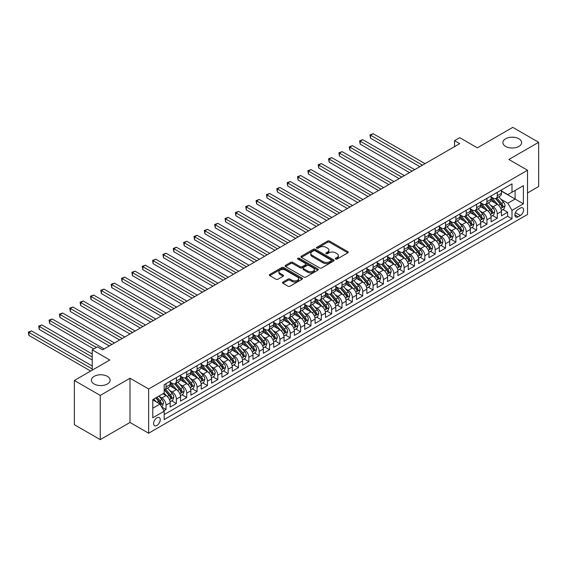 <?xml version="1.0" encoding="UTF-8"?>
<svg xmlns="http://www.w3.org/2000/svg" width="567" height="567" viewBox="0 0 567 567"><rect width="100%" height="100%" fill="white"/><g stroke="black" fill="none" stroke-linecap="round" stroke-linejoin="round"><path stroke-width="0.85" d="M335.629 259.069A1.006 0.581 0 0 0 337.046 259.069L347.847 252.839A1.439 0.829 0 0 0 348.266 252.251A1.439 0.829 0 0 0 347.847 251.663L329.555 241.11A1.439 0.829 0 0 0 327.52 241.11L316.726 247.34A1.006 0.581 0 0 0 316.429 247.751A1.006 0.581 0 0 0 316.726 248.162A1.006 0.581 0 0 0 318.151 248.162L319.547 247.354A4.6 2.658 0 0 1 326.046 247.354L327.57 248.233A4.6 2.658 0 0 1 328.917 250.111A4.6 2.658 0 0 1 327.57 251.989L326.174 252.797A1.006 0.581 0 0 0 325.883 253.208A1.006 0.581 0 0 0 326.174 253.619A1.006 0.581 0 0 0 327.598 253.619L328.995 252.811A4.6 2.658 0 0 1 335.501 252.811L337.025 253.69A4.6 2.658 0 0 1 338.371 255.568A4.6 2.658 0 0 1 337.025 257.446L335.629 258.254A1.006 0.581 0 0 0 335.331 258.665A1.006 0.581 0 0 0 335.629 259.069L335.629 258.254M107.39 376.346A9.37 5.408 0 0 0 97.177 375.177A9.37 5.408 0 0 0 91.393 380.173A9.37 5.408 0 0 0 94.136 383.994A9.37 5.408 0 0 0 104.349 385.17A9.37 5.408 0 0 0 110.133 380.173A9.37 5.408 0 0 0 107.39 376.346M518.876 138.773A9.37 5.408 0 0 0 508.67 137.604A9.37 5.408 0 0 0 502.886 142.6A9.37 5.408 0 0 0 505.629 146.428A9.37 5.408 0 0 0 515.835 147.597A9.37 5.408 0 0 0 521.619 142.6A9.37 5.408 0 0 0 518.876 138.773M156.924 425.448A4.685 2.707 120 0 0 159.979 421.316A4.685 2.707 120 0 0 159.263 417.56A4.685 2.707 120 0 0 156.924 417.794A4.685 2.707 120 0 0 153.863 421.926A4.685 2.707 120 0 0 154.578 425.675A4.685 2.707 120 0 0 156.924 425.448M282.912 282.054A1.439 0.829 0 0 0 282.494 282.642A1.439 0.829 0 0 0 282.912 283.231L288.043 286.193A1.439 0.829 0 0 0 290.077 286.193L302.069 279.269A1.439 0.829 0 0 0 302.487 278.68A1.439 0.829 0 0 0 302.069 278.092L283.776 267.532A1.439 0.829 0 0 0 281.749 267.532L269.757 274.456A1.439 0.829 0 0 0 269.332 275.045A1.439 0.829 0 0 0 269.757 275.633L275.952 279.212A1.439 0.829 0 0 0 277.986 279.212L283.117 276.249A1.439 0.829 0 0 0 283.535 275.661A1.439 0.829 0 0 0 283.117 275.073L280.041 273.301A3.841 2.218 0 0 1 278.921 271.728A3.841 2.218 0 0 1 281.289 269.679A3.841 2.218 0 0 1 285.477 270.161L297.519 277.114A3.841 2.218 0 0 1 298.646 278.68A3.841 2.218 0 0 1 296.272 280.729A3.841 2.218 0 0 1 292.083 280.254L290.077 279.092A1.439 0.829 0 0 0 288.043 279.092L282.912 282.054L282.912 283.231M527.523 192.957L538.65 186.529L538.65 142.303L512.774 127.362L477.315 147.831L459.717 137.668L454.543 140.659L459.717 143.649L102.57 349.839L97.396 346.855L92.223 349.839L92.223 370.159M100.246 395.412L100.246 439.638L130.006 422.458L130.006 378.232L100.246 395.412L74.362 380.471L109.821 360.002L92.223 349.839M130.006 378.232L148.639 388.99L527.523 170.242L527.523 214.468L148.639 433.216L148.639 388.99M538.65 142.303L508.89 159.483L527.523 170.242M319.646 267.943A1.439 0.829 0 0 0 321.68 267.943L333.672 261.026A1.439 0.829 0 0 0 334.091 260.437A1.439 0.829 0 0 0 333.672 259.849L315.38 249.289A1.439 0.829 0 0 0 313.345 249.289L301.353 256.213A1.439 0.829 0 0 0 300.935 256.801A1.439 0.829 0 0 0 301.353 257.383L319.646 267.943M298.256 259.289A1.006 0.581 0 0 1 299.277 259.431L299.277 258.233L317.867 268.971A1.439 0.829 0 0 1 318.293 269.559A1.439 0.829 0 0 1 317.867 270.147L305.875 277.065A1.439 0.829 0 0 1 303.848 277.065L285.555 266.511L285.555 265.335A1.439 0.829 0 0 0 285.137 265.923A1.439 0.829 0 0 0 285.555 266.511M285.555 265.335L290.687 262.372A1.439 0.829 0 0 1 292.721 262.372L300.134 266.653A1.439 0.829 0 0 0 302.168 266.653L305.57 264.69A1.439 0.829 0 0 0 305.996 264.102A1.439 0.829 0 0 0 305.57 263.513L297.852 259.055A1.006 0.581 0 0 1 297.555 258.644A1.006 0.581 0 0 1 298.178 258.113A1.006 0.581 0 0 1 299.277 258.233M100.246 439.638L74.362 424.697L74.362 380.471M163.884 410.728L166.032 409.487L161.737 407.007M159.292 396.453L161.893 397.956A5.854 3.381 60 0 1 166.032 405.122L170.171 402.733L170.171 407.099L176.38 403.513L171.673 400.791M169.646 390.479L172.24 391.974A5.854 3.381 60 0 1 176.38 399.147L180.526 396.758L180.526 401.124L186.734 397.538L182.028 394.816M179.994 384.497L182.595 385.999A5.854 3.381 60 0 1 186.734 393.172L190.873 390.783L190.873 395.142L197.089 391.556L192.376 388.842M190.349 378.522L192.943 380.025A5.854 3.381 60 0 1 197.089 387.197L201.228 384.802L201.228 389.168L207.437 385.581L202.731 382.86M200.697 372.547L203.298 374.043A5.854 3.381 60 0 1 207.437 381.215L211.583 378.827L211.583 383.193L217.792 379.607L213.079 376.885M211.052 366.573L213.653 368.068A5.854 3.381 60 0 1 217.792 375.241L221.931 372.852L221.931 377.211L228.14 373.625L223.433 370.91M221.406 360.591L224 362.093A5.854 3.381 60 0 1 228.14 369.266L232.286 366.877L232.286 371.236L238.494 367.65L233.781 364.935M231.754 354.616L234.355 356.119A5.854 3.381 60 0 1 238.494 363.291L242.633 360.895L242.633 365.261L248.849 361.675L244.136 358.954M242.109 348.641L244.703 350.137A5.854 3.381 60 0 1 248.849 357.309L252.988 354.921L252.988 359.287L259.197 355.7L254.491 352.979M252.457 342.659L255.058 344.162A5.854 3.381 60 0 1 259.197 351.334L263.336 348.946L263.336 353.305L269.552 349.719L264.839 347.004M262.812 336.685L265.413 338.187A5.854 3.381 60 0 1 269.552 345.36L273.691 342.971L273.691 347.33L279.9 343.744L275.193 341.022M273.159 330.71L275.76 332.212A5.854 3.381 60 0 1 279.9 339.385L284.046 336.989L284.046 341.355L290.254 337.769L285.541 335.047M283.514 324.735L286.115 326.231A5.854 3.381 60 0 1 290.254 333.403L294.393 331.015L294.393 335.38L300.609 331.794L295.896 329.073M293.869 318.753L296.463 320.256A5.854 3.381 60 0 1 300.609 327.428L304.748 325.04L304.748 329.399L310.957 325.812L306.251 323.098M304.217 312.778L306.818 314.281A5.854 3.381 60 0 1 310.957 321.454L315.096 319.058L315.096 323.424L321.312 319.838L316.599 317.116M314.572 306.804L317.173 308.306A5.854 3.381 60 0 1 321.312 315.472L325.451 313.083L325.451 317.449L331.66 313.863L326.953 311.141M324.919 300.829L327.52 302.324A5.854 3.381 60 0 1 331.66 309.497L335.806 307.108L335.806 311.474L342.014 307.888L337.301 305.166M335.274 294.847L337.875 296.35A5.854 3.381 60 0 1 342.014 303.522L346.153 301.134L346.153 305.493L352.369 301.906L347.656 299.192M345.629 288.872L348.223 290.375A5.854 3.381 60 0 1 352.369 297.547L356.508 295.152L356.508 299.518L362.717 295.931L358.011 293.21M355.977 282.898L358.578 284.393A5.854 3.381 60 0 1 362.717 291.566L366.856 289.177L366.856 293.543L373.072 289.957L368.359 287.235M366.332 276.923L368.933 278.418A5.854 3.381 60 0 1 373.072 285.591L377.211 283.202L377.211 287.561L383.42 283.975L378.713 281.26M376.679 270.941L379.28 272.443A5.854 3.381 60 0 1 383.42 279.616L387.566 277.228L387.566 281.586L393.774 278L389.061 275.286M387.034 264.966L389.635 266.469A5.854 3.381 60 0 1 393.774 273.641L397.914 271.246L397.914 275.612L404.129 272.025L399.416 269.304M397.389 258.991L399.983 260.487A5.854 3.381 60 0 1 404.129 267.659L408.268 265.271L408.268 269.637L414.477 266.051L409.771 263.329M407.737 253.01L410.338 254.512A5.854 3.381 60 0 1 414.477 261.685L418.616 259.296L418.616 263.655L424.832 260.069L420.119 257.354M418.092 247.035L420.693 248.537A5.854 3.381 60 0 1 424.832 255.71L428.971 253.321L428.971 257.68L435.18 254.094L430.473 251.372M428.439 241.06L431.04 242.563A5.854 3.381 60 0 1 435.18 249.735L439.326 247.34L439.326 251.705L445.534 248.119L440.821 245.398M438.794 235.085L441.395 236.581A5.854 3.381 60 0 1 445.534 243.753L449.674 241.365L449.674 245.731L455.889 242.144L451.176 239.423M449.149 229.103L451.743 230.606A5.854 3.381 60 0 1 455.889 237.779L460.028 235.39L460.028 239.749L466.237 236.163L461.531 233.448M459.497 223.129L462.098 224.631A5.854 3.381 60 0 1 466.237 231.804L470.376 229.408L470.376 233.774L476.592 230.188L471.879 227.466M469.852 217.154L472.446 218.656A5.854 3.381 60 0 1 476.592 225.822L480.731 223.433L480.731 227.799L486.94 224.213L482.233 221.491M480.199 211.179L482.8 212.675A5.854 3.381 60 0 1 486.94 219.847L491.086 217.459L491.086 221.825L497.294 218.238L497.294 213.872A5.854 3.381 -120 0 0 493.155 206.7L490.554 205.197M492.581 215.517L497.294 218.238M170.171 402.733A5.854 3.381 -120 0 0 166.032 395.56L162.927 393.767M180.526 396.758A5.854 3.381 -120 0 0 176.38 389.586L169.98 385.886M190.873 390.783A5.854 3.381 -120 0 0 186.734 383.611L180.334 379.911M201.228 384.802A5.854 3.381 -120 0 0 197.089 377.629L190.682 373.937M211.583 378.827A5.854 3.381 -120 0 0 207.437 371.654L201.037 367.962M221.931 372.852A5.854 3.381 -120 0 0 217.792 365.68L211.392 361.98M232.286 366.877A5.854 3.381 -120 0 0 228.14 359.705L221.74 356.005M242.633 360.895A5.854 3.381 -120 0 0 238.494 353.723L232.094 350.03M252.988 354.921A5.854 3.381 -120 0 0 248.849 347.748L242.442 344.056M263.336 348.946A5.854 3.381 -120 0 0 259.197 341.773L252.797 338.074M273.691 342.971A5.854 3.381 -120 0 0 269.552 335.799L263.152 332.099M284.046 336.989A5.854 3.381 -120 0 0 279.9 329.817L273.5 326.124M294.393 331.015A5.854 3.381 -120 0 0 290.254 323.842L283.854 320.149M304.748 325.04A5.854 3.381 -120 0 0 300.609 317.867L294.202 314.168M315.096 319.058A5.854 3.381 -120 0 0 310.957 311.893L304.557 308.193M325.451 313.083A5.854 3.381 -120 0 0 321.312 305.911L314.912 302.218M335.806 307.108A5.854 3.381 -120 0 0 331.66 299.936L325.26 296.236M346.153 301.134A5.854 3.381 -120 0 0 342.014 293.961L335.614 290.261M356.508 295.152A5.854 3.381 -120 0 0 352.369 287.979L345.962 284.287M366.856 289.177A5.854 3.381 -120 0 0 362.717 282.005L356.317 278.312M377.211 283.202A5.854 3.381 -120 0 0 373.072 276.03L366.672 272.33M387.566 277.228A5.854 3.381 -120 0 0 383.42 270.055L377.02 266.355M397.914 271.246A5.854 3.381 -120 0 0 393.774 264.073L387.374 260.381M408.268 265.271A5.854 3.381 -120 0 0 404.129 258.098L397.722 254.406M418.616 259.296A5.854 3.381 -120 0 0 414.477 252.124L408.077 248.424M428.971 253.321A5.854 3.381 -120 0 0 424.832 246.149L418.425 242.449M439.326 247.34A5.854 3.381 -120 0 0 435.18 240.167L428.78 236.474M449.674 241.365A5.854 3.381 -120 0 0 445.534 234.192L439.134 230.5M460.028 235.39A5.854 3.381 -120 0 0 455.889 228.218L449.482 224.518M470.376 229.408A5.854 3.381 -120 0 0 466.237 222.243L459.837 218.543M480.731 223.433A5.854 3.381 -120 0 0 476.592 216.261L470.185 212.568M491.086 217.459A5.854 3.381 -120 0 0 486.94 210.286L480.54 206.586M520.378 208.075L518.103 209.393A4.536 2.622 120 0 0 515.134 213.39A4.536 2.622 120 0 0 515.835 217.026A4.536 2.622 120 0 0 518.103 216.8L520.378 215.488A4.536 2.622 120 0 0 523.341 211.484A4.536 2.622 120 0 0 522.646 207.848A4.536 2.622 120 0 0 520.378 208.075M152.778 408.233L160.029 404.051L164.168 411.224L164.168 419.587L511.994 218.77L511.994 210.407L507.855 203.234L500.909 199.223M164.168 411.224L152.778 417.794L152.778 399.629L164.168 393.051L164.168 384.681L511.994 183.871L511.994 192.234L523.384 185.664L523.384 203.829L511.994 210.407M170.171 382.172L172.24 383.37A5.854 3.381 60 0 0 175.168 383.661L179.314 381.272A5.854 3.381 -120 0 0 180.526 378.586L180.526 375.241M180.526 376.197L182.595 377.395A5.854 3.381 60 0 0 185.522 377.686L189.662 375.29A5.854 3.381 -120 0 0 190.873 372.611L190.873 369.266M190.873 370.223L192.943 371.413A5.854 3.381 60 0 0 195.877 371.704L200.016 369.315A5.854 3.381 -120 0 0 201.228 366.636L201.228 363.291M201.228 364.248L203.298 365.439A5.854 3.381 60 0 0 206.225 365.729L210.364 363.341A5.854 3.381 -120 0 0 211.583 360.662L211.583 357.309M211.583 358.266L213.653 359.464A5.854 3.381 60 0 0 216.58 359.754L220.719 357.366A5.854 3.381 -120 0 0 221.931 354.68L221.931 351.334M221.931 352.291L224 353.489A5.854 3.381 60 0 0 226.928 353.78L231.074 351.384A5.854 3.381 -120 0 0 232.286 348.705L232.286 345.36M232.286 346.317L234.355 347.507A5.854 3.381 60 0 0 237.282 347.798L241.422 345.409A5.854 3.381 -120 0 0 242.633 342.73L242.633 339.385M242.633 340.335L244.703 341.532A5.854 3.381 60 0 0 247.637 341.823L251.776 339.435A5.854 3.381 -120 0 0 252.988 336.748L252.988 333.403M252.988 334.36L255.058 335.558A5.854 3.381 60 0 0 257.985 335.848L262.124 333.453A5.854 3.381 -120 0 0 263.336 330.774L263.336 327.428M263.336 328.385L265.413 329.583A5.854 3.381 60 0 0 268.34 329.866L272.479 327.478A5.854 3.381 -120 0 0 273.691 324.799L273.691 321.454M273.691 322.41L275.76 323.601A5.854 3.381 60 0 0 278.688 323.892L282.834 321.503A5.854 3.381 -120 0 0 284.046 318.824L284.046 315.472M284.046 316.429L286.115 317.626A5.854 3.381 60 0 0 289.042 317.917L293.182 315.528A5.854 3.381 -120 0 0 294.393 312.842L294.393 309.497M294.393 310.454L296.463 311.652A5.854 3.381 60 0 0 299.397 311.942L303.536 309.547A5.854 3.381 -120 0 0 304.748 306.867L304.748 303.522M304.748 304.479L306.818 305.677A5.854 3.381 60 0 0 309.745 305.96L313.884 303.572A5.854 3.381 -120 0 0 315.096 300.893L315.096 297.547M315.096 298.504L317.173 299.695A5.854 3.381 60 0 0 320.1 299.986L324.239 297.597A5.854 3.381 -120 0 0 325.451 294.918L325.451 291.566M325.451 292.522L327.52 293.72A5.854 3.381 60 0 0 330.448 294.011L334.594 291.622A5.854 3.381 -120 0 0 335.806 288.936L335.806 285.591M335.806 286.548L337.875 287.745A5.854 3.381 60 0 0 340.802 288.036L344.942 285.64A5.854 3.381 -120 0 0 346.153 282.961L346.153 279.616M346.153 280.573L348.223 281.764A5.854 3.381 60 0 0 351.15 282.054L355.296 279.666A5.854 3.381 -120 0 0 356.508 276.987L356.508 273.641M356.508 274.598L358.578 275.789A5.854 3.381 60 0 0 361.505 276.079L365.644 273.691A5.854 3.381 -120 0 0 366.856 271.012L366.856 267.659M366.856 268.616L368.933 269.814A5.854 3.381 60 0 0 371.86 270.105L375.999 267.716A5.854 3.381 -120 0 0 377.211 265.03L377.211 261.685M377.211 262.641L379.28 263.839A5.854 3.381 60 0 0 382.208 264.13L386.354 261.734A5.854 3.381 -120 0 0 387.566 259.055L387.566 255.71M387.566 256.667L389.635 257.857A5.854 3.381 60 0 0 392.562 258.148L396.702 255.76A5.854 3.381 -120 0 0 397.914 253.08L397.914 249.735M397.914 250.685L399.983 251.883A5.854 3.381 60 0 0 402.91 252.173L407.056 249.785A5.854 3.381 -120 0 0 408.268 247.099L408.268 243.753M408.268 244.71L410.338 245.908A5.854 3.381 60 0 0 413.265 246.198L417.404 243.803A5.854 3.381 -120 0 0 418.616 241.124L418.616 237.779M418.616 238.735L420.693 239.933A5.854 3.381 60 0 0 423.62 240.217L427.759 237.828A5.854 3.381 -120 0 0 428.971 235.149L428.971 231.804M428.971 232.761L431.04 233.951A5.854 3.381 60 0 0 433.968 234.242L438.107 231.853A5.854 3.381 -120 0 0 439.326 229.174L439.326 225.822M439.326 226.779L441.395 227.977A5.854 3.381 60 0 0 444.322 228.267L448.462 225.879A5.854 3.381 -120 0 0 449.674 223.192L449.674 219.847M449.674 220.804L451.743 222.002A5.854 3.381 60 0 0 454.67 222.292L458.816 219.897A5.854 3.381 -120 0 0 460.028 217.218L460.028 213.872M460.028 214.829L462.098 216.027A5.854 3.381 60 0 0 465.025 216.31L469.164 213.922A5.854 3.381 -120 0 0 470.376 211.243L470.376 207.898M470.376 208.854L472.446 210.045A5.854 3.381 60 0 0 475.38 210.336L479.519 207.947A5.854 3.381 -120 0 0 480.731 205.268L480.731 201.916M480.731 202.873L482.8 204.07A5.854 3.381 60 0 0 485.728 204.361L489.867 201.972A5.854 3.381 -120 0 0 491.086 199.286L491.086 195.941M164.168 414.569L507.649 216.261L507.649 212.256L501.434 215.843L501.434 211.484A5.854 3.381 -120 0 0 497.294 204.311L490.894 200.612M491.086 196.898L493.155 198.096A5.854 3.381 -120 0 0 496.082 198.386A5.854 3.381 -120 0 0 497.294 195.7L497.294 192.355M496.082 198.386L500.222 195.991A5.854 3.381 -120 0 0 501.434 193.312L501.434 189.966M166.032 383.611L166.032 386.956A5.854 3.381 60 0 1 164.82 389.635A5.854 3.381 60 0 1 164.168 389.876M164.82 389.635L168.959 387.247A5.854 3.381 -120 0 0 170.171 384.568L170.171 381.215M176.38 377.629L176.38 380.981A5.854 3.381 60 0 1 175.168 383.661M186.734 371.654L186.734 375A5.854 3.381 60 0 1 185.522 377.686M197.089 365.68L197.089 369.025A5.854 3.381 60 0 1 195.877 371.704M207.437 359.705L207.437 363.05A5.854 3.381 60 0 1 206.225 365.729M217.792 353.723L217.792 357.075A5.854 3.381 60 0 1 216.58 359.754M228.14 347.748L228.14 351.093A5.854 3.381 60 0 1 226.928 353.78M238.494 341.773L238.494 345.119A5.854 3.381 60 0 1 237.282 347.798M248.849 335.799L248.849 339.144A5.854 3.381 60 0 1 247.637 341.823M259.197 329.817L259.197 333.169A5.854 3.381 60 0 1 257.985 335.848M269.552 323.842L269.552 327.187A5.854 3.381 60 0 1 268.34 329.866M279.9 317.867L279.9 321.213A5.854 3.381 60 0 1 278.688 323.892M290.254 311.885L290.254 315.238A5.854 3.381 60 0 1 289.042 317.917M300.609 305.911L300.609 309.256A5.854 3.381 60 0 1 299.397 311.942M310.957 299.936L310.957 303.281A5.854 3.381 60 0 1 309.745 305.96M321.312 293.961L321.312 297.306A5.854 3.381 60 0 1 320.1 299.986M331.66 287.979L331.66 291.332A5.854 3.381 60 0 1 330.448 294.011M342.014 282.005L342.014 285.35A5.854 3.381 60 0 1 340.802 288.036M352.369 276.03L352.369 279.375A5.854 3.381 60 0 1 351.15 282.054M362.717 270.055L362.717 273.4A5.854 3.381 60 0 1 361.505 276.079M373.072 264.073L373.072 267.426A5.854 3.381 60 0 1 371.86 270.105M383.42 258.098L383.42 261.444A5.854 3.381 60 0 1 382.208 264.13M393.774 252.124L393.774 255.469A5.854 3.381 60 0 1 392.562 258.148M404.129 246.149L404.129 249.494A5.854 3.381 60 0 1 402.91 252.173M414.477 240.167L414.477 243.519A5.854 3.381 60 0 1 413.265 246.198M424.832 234.192L424.832 237.538A5.854 3.381 60 0 1 423.62 240.217M435.18 228.218L435.18 231.563A5.854 3.381 60 0 1 433.968 234.242M445.534 222.236L445.534 225.588A5.854 3.381 60 0 1 444.322 228.267M455.889 216.261L455.889 219.606A5.854 3.381 60 0 1 454.67 222.292M466.237 210.286L466.237 213.631A5.854 3.381 60 0 1 465.025 216.31M476.592 204.311L476.592 207.657A5.854 3.381 60 0 1 475.38 210.336M486.94 198.33L486.94 201.682A5.854 3.381 60 0 1 485.728 204.361M486.94 219.847L486.94 224.213M476.592 225.822L476.592 230.188M466.237 231.804L466.237 236.163M455.889 237.779L455.889 242.144M445.534 243.753L445.534 248.119M435.18 249.735L435.18 254.094M424.832 255.71L424.832 260.069M414.477 261.685L414.477 266.051M404.129 267.659L404.129 272.025M393.774 273.641L393.774 278M383.42 279.616L383.42 283.975M373.072 285.591L373.072 289.957M362.717 291.566L362.717 295.931M352.369 297.547L352.369 301.906M342.014 303.522L342.014 307.888M331.66 309.497L331.66 313.863M321.312 315.472L321.312 319.838M310.957 321.454L310.957 325.812M300.609 327.428L300.609 331.794M290.254 333.403L290.254 337.769M279.9 339.385L279.9 343.744M269.552 345.36L269.552 349.719M259.197 351.334L259.197 355.7M248.849 357.309L248.849 361.675M238.494 363.291L238.494 367.65M228.14 369.266L228.14 373.625M217.792 375.241L217.792 379.607M207.437 381.215L207.437 385.581M197.089 387.197L197.089 391.556M186.734 393.172L186.734 397.538M176.38 399.147L176.38 403.513M166.032 405.122L166.032 409.487M160.029 404.051L152.778 399.863M507.855 203.234L515.098 199.052L515.098 190.441L523.384 185.664M501.434 191.164L523.384 203.829M501.434 190.923L507.855 194.63L511.994 192.234M130.006 422.458L148.639 433.216M454.543 140.659L454.543 146.633M502.936 209.542L507.649 212.256M507.649 216.261L511.994 218.77M336.025 259.211L337.025 258.637A4.6 2.658 0 0 0 338.371 256.766L338.371 255.568M328.917 250.111L328.917 251.309A4.6 2.658 0 0 1 327.57 253.187L326.578 253.761M347.826 252.854L329.555 242.3A1.439 0.829 0 0 0 327.52 242.3L317.13 248.303M333.651 261.033L315.38 250.486A1.439 0.829 0 0 0 313.345 250.486L301.375 257.397L301.353 256.213M331.128 260.848A1.006 0.581 0 0 0 331.426 260.437A1.006 0.581 0 0 0 331.128 260.026L315.075 250.756A1.006 0.581 0 0 0 313.65 250.756L312.176 251.606A4.6 2.658 0 0 0 310.829 253.484A4.6 2.658 0 0 0 312.176 255.363L323.155 261.699A4.6 2.658 0 0 0 329.654 261.699L331.128 260.848L331.128 262.039A1.006 0.581 0 0 0 331.426 261.635L331.426 260.437M310.829 253.484L310.829 254.682A4.6 2.658 0 0 0 312.176 256.56L312.176 255.363M331.128 262.039L329.654 262.897A4.6 2.658 0 0 1 323.155 262.897L312.176 256.56M285.577 266.518L290.687 263.57L290.687 262.372M305.996 264.102L305.996 265.299A1.439 0.829 0 0 1 305.57 265.888L302.168 267.851A1.439 0.829 0 0 1 300.134 267.851L292.721 263.57A1.439 0.829 0 0 0 290.687 263.57M299.277 259.431L317.853 270.154M307.831 271.097A3.841 2.218 0 0 0 312.027 271.579A3.841 2.218 0 0 0 314.394 269.531A3.841 2.218 0 0 0 313.267 267.957L309.029 265.512A1.439 0.829 0 0 0 306.995 265.512L303.593 267.475A1.439 0.829 0 0 0 303.175 268.063A1.439 0.829 0 0 0 303.593 268.652L307.831 271.097L307.831 272.295A3.841 2.218 0 0 0 312.027 272.777A3.841 2.218 0 0 0 314.394 270.728L314.394 269.531M303.175 268.063L303.175 269.261A1.439 0.829 0 0 0 303.593 269.842L303.593 268.652M307.831 272.295L303.593 269.842M298.646 278.68L298.646 279.878A3.841 2.218 0 0 1 296.272 281.927A3.841 2.218 0 0 1 292.083 281.445L290.077 280.289A1.439 0.829 0 0 0 288.043 280.289L282.933 283.238M278.921 271.728L278.921 272.925A3.841 2.218 0 0 0 280.041 274.492L280.041 273.301M283.096 276.257L280.041 274.492M302.048 279.276L283.776 268.73A1.439 0.829 0 0 0 281.749 268.73L269.772 275.64M501.348 210.456L504.02 208.911L505.055 205.92A3.877 2.24 -120 0 0 503.546 202.277L498.818 196.806M497.869 204.687L492.262 198.195A11.198 6.464 -120 0 0 491.086 196.962M494.793 202.866L491.653 199.23A9.299 5.365 -120 0 0 491.086 198.606M425.037 163.665L373.121 133.699L370.534 135.187L370.534 138.178L419.863 166.655M495.551 198.592L500.335 204.134A3.877 2.24 60 0 1 501.724 206.806C502.305 207.586 502.716 207.345 502.964 206.09A3.877 2.24 -120 0 0 501.582 203.418L496.848 197.94M495.834 198.507L500.973 204.453A1.977 1.141 60 0 1 501.476 205.226L502.964 206.09M501.724 206.806L502.001 207.267M370.534 138.178L369.967 134.861L422.45 165.16M369.967 134.861L373.121 133.699M490.994 216.431L493.673 214.886L494.707 211.902A3.877 2.24 -120 0 0 493.198 208.259L488.463 202.78M487.521 210.662L481.907 204.17A11.198 6.464 -120 0 0 480.731 202.936M484.438 208.84L481.305 205.211A9.299 5.365 -120 0 0 480.731 204.588M414.683 169.646L362.774 139.673L360.18 141.169L360.18 144.153L409.509 172.63M485.203 204.574L489.987 210.109A3.877 2.24 60 0 1 491.369 212.781C491.95 213.561 492.369 213.327 492.61 212.065A3.877 2.24 -120 0 0 491.228 209.393L486.5 203.914M485.48 204.481L490.625 210.435A1.977 1.141 60 0 1 491.121 211.208L492.61 212.065M491.369 212.781L491.653 213.242M360.18 144.153L359.613 140.836L412.096 171.142M359.613 140.836L362.774 139.673M480.646 222.406L483.318 220.868L484.353 217.877A3.877 2.24 -120 0 0 482.843 214.234L478.116 208.755M477.166 216.644L471.553 210.144A11.198 6.464 -120 0 0 470.376 208.918M474.09 214.822L470.95 211.186A9.299 5.365 -120 0 0 470.376 210.563M404.335 175.621L352.419 145.648L349.832 147.144L349.832 150.135L399.154 178.612M474.848 210.548L479.632 216.084A3.877 2.24 60 0 1 481.014 218.756C481.603 219.542 482.014 219.301 482.262 218.04A3.877 2.24 -120 0 0 480.873 215.368L476.145 209.896M475.132 210.456L480.27 216.41A1.977 1.141 60 0 1 480.766 217.182L482.262 218.04M481.014 218.756L481.298 219.216M349.832 150.135L349.258 146.818L401.748 177.117M349.258 146.818L352.419 145.648M470.291 228.388L472.97 226.843L474.005 223.852A3.877 2.24 -120 0 0 472.488 220.209L467.761 214.737M466.811 222.618L461.205 216.126A11.198 6.464 -120 0 0 460.028 214.893M463.735 220.797L460.602 217.161A9.299 5.365 -120 0 0 460.028 216.537M393.98 181.596L342.064 151.623L339.477 153.118L339.477 156.109L388.806 184.587M464.501 216.523L469.285 222.066A3.877 2.24 60 0 1 470.667 224.738C471.248 225.517 471.659 225.276 471.907 224.022A3.877 2.24 -120 0 0 470.525 221.343L465.798 215.871M464.777 216.431L469.923 222.384A1.977 1.141 60 0 1 470.419 223.157L471.907 224.022M470.667 224.738L470.95 225.198M339.477 156.109L338.91 152.792L391.393 183.091M338.91 152.792L342.064 151.623M459.943 234.362L462.615 232.817L463.65 229.826A3.877 2.24 -120 0 0 462.14 226.183L457.406 220.712M456.463 228.593L450.85 222.101A11.198 6.464 -120 0 0 449.674 220.868M453.387 226.772L450.248 223.143A9.299 5.365 -120 0 0 449.674 222.512M383.632 187.578L331.716 157.605L329.129 159.093L329.129 162.084L378.451 190.562M454.146 222.498L458.93 228.04A3.877 2.24 60 0 1 460.312 230.712C460.893 231.492 461.311 231.251 461.552 229.996A3.877 2.24 -120 0 0 460.17 227.324L455.443 221.846M454.429 222.413L459.568 228.359A1.977 1.141 60 0 1 460.064 229.132L461.552 229.996M460.312 230.712L460.595 231.173M329.129 162.084L328.555 158.767L381.038 189.066M328.555 158.767L331.716 157.605M449.588 240.337L452.26 238.792L453.295 235.808A3.877 2.24 -120 0 0 451.786 232.165L447.058 226.687M446.109 234.568L440.502 228.076A11.198 6.464 -120 0 0 439.326 226.843M443.033 232.746L439.893 229.118A9.299 5.365 -120 0 0 439.326 228.494M373.277 193.553L321.361 163.579L318.774 165.075L318.774 168.059L368.103 196.536M443.791 228.48L448.575 234.015A3.877 2.24 60 0 1 449.964 236.687C450.545 237.467 450.956 237.233 451.204 235.971A3.877 2.24 -120 0 0 449.822 233.299L445.088 227.821M444.074 228.388L449.213 234.341A1.977 1.141 60 0 1 449.716 235.114L451.204 235.971M449.964 236.687L450.241 237.148M318.774 168.059L318.207 164.742L370.69 195.048M318.207 164.742L321.361 163.579M439.234 246.319L441.913 244.774L442.947 241.783A3.877 2.24 -120 0 0 441.438 238.14L436.703 232.661M435.761 240.55L430.147 234.051A11.198 6.464 -120 0 0 428.971 232.824M432.678 238.728L429.545 235.092A9.299 5.365 -120 0 0 428.971 234.469M362.923 199.527L311.014 169.554L308.42 171.05L308.42 174.041L357.749 202.518M433.443 234.454L438.227 239.99A3.877 2.24 60 0 1 439.609 242.669C440.19 243.449 440.609 243.208 440.85 241.946A3.877 2.24 -120 0 0 439.468 239.274L434.74 233.802M433.727 234.362L438.865 240.316A1.977 1.141 60 0 1 439.361 241.088L440.85 241.946M439.609 242.669L439.893 243.123M308.42 174.041L307.853 170.724L360.336 201.023M307.853 170.724L311.014 169.554M428.886 252.294L431.558 250.749L432.593 247.758A3.877 2.24 -120 0 0 431.083 244.115L426.356 238.643M425.406 246.525L419.793 240.032A11.198 6.464 -120 0 0 418.616 238.799M422.33 244.703L419.19 241.067A9.299 5.365 -120 0 0 418.616 240.443M352.575 205.502L300.659 175.529L298.072 177.024L298.072 180.015L347.394 208.493M423.088 240.429L427.872 245.972A3.877 2.24 60 0 1 429.254 248.644C429.843 249.423 430.254 249.182 430.502 247.928A3.877 2.24 -120 0 0 429.113 245.256L424.385 239.777M423.372 240.337L428.51 246.291A1.977 1.141 60 0 1 429.006 247.063L430.502 247.928M429.254 248.644L429.538 249.104M298.072 180.015L297.498 176.698L349.988 206.998M297.498 176.698L300.659 175.529M418.531 258.268L421.21 256.723L422.245 253.74A3.877 2.24 -120 0 0 420.728 250.097L416.001 244.618M415.051 252.499L409.445 246.007A11.198 6.464 -120 0 0 408.268 244.774M411.975 250.678L408.842 247.049A9.299 5.365 -120 0 0 408.268 246.418M342.22 211.484L290.304 181.511L287.717 182.999L287.717 185.99L337.046 214.468M412.741 246.404L417.525 251.946A3.877 2.24 60 0 1 418.907 254.618C419.488 255.398 419.899 255.157 420.147 253.903A3.877 2.24 -120 0 0 418.765 251.231L414.038 245.752M413.017 246.319L418.163 252.265A1.977 1.141 60 0 1 418.659 253.045L420.147 253.903M418.907 254.618L419.19 255.079M287.717 185.99L287.15 182.673L339.633 212.972M287.15 182.673L290.304 181.511M408.183 264.243L410.855 262.698L411.89 259.714A3.877 2.24 -120 0 0 410.38 256.071L405.646 250.593M404.703 258.481L399.09 251.982A11.198 6.464 -120 0 0 397.914 250.749M401.627 256.653L398.488 253.024A9.299 5.365 -120 0 0 397.914 252.4M331.872 217.459L279.956 187.486L277.369 188.981L277.369 191.965L326.691 220.45M402.386 252.386L407.17 257.921A3.877 2.24 60 0 1 408.552 260.593C409.133 261.373 409.551 261.139 409.792 259.877A3.877 2.24 -120 0 0 408.41 257.205L403.683 251.727M402.669 252.294L407.808 258.247A1.977 1.141 60 0 1 408.304 259.02L409.792 259.877M408.552 260.593L408.835 261.054M277.369 191.965L276.795 188.648L329.278 218.954M276.795 188.648L279.956 187.486M397.828 270.225L400.5 268.68L401.535 265.689A3.877 2.24 -120 0 0 400.026 262.046L395.298 256.567M394.349 264.456L388.742 257.957A11.198 6.464 -120 0 0 387.566 256.731M391.273 262.634L388.133 258.999A9.299 5.365 -120 0 0 387.566 258.375M321.517 223.433L269.601 193.46L267.014 194.956L267.014 197.947L316.343 226.424M392.031 258.361L396.815 263.903A3.877 2.24 60 0 1 398.204 266.575C398.785 267.355 399.196 267.114 399.444 265.852A3.877 2.24 -120 0 0 398.062 263.18L393.328 257.709M392.314 258.268L397.453 264.222A1.977 1.141 60 0 1 397.956 264.995L399.444 265.852M398.204 266.575L398.481 267.029M267.014 197.947L266.447 194.63L318.93 224.929M266.447 194.63L269.601 193.46M387.474 276.2L390.153 274.655L391.187 271.664A3.877 2.24 -120 0 0 389.678 268.021L384.943 262.549M384.001 270.431L378.387 263.938A11.198 6.464 -120 0 0 377.211 262.705M380.925 268.609L377.785 264.973A9.299 5.365 -120 0 0 377.211 264.35M311.163 229.408L259.254 199.435L256.66 200.931L256.66 203.922L305.989 232.399M381.683 264.335L386.467 269.878A3.877 2.24 60 0 1 387.849 272.55C388.43 273.329 388.849 273.088 389.09 271.834A3.877 2.24 -120 0 0 387.708 269.162L382.98 263.683M381.967 264.243L387.105 270.197A1.977 1.141 60 0 1 387.601 270.969L389.09 271.834M387.849 272.55L388.133 273.01M256.66 203.922L256.093 200.605L308.576 230.904M256.093 200.605L259.254 199.435M377.126 282.175L379.798 280.63L380.833 277.646A3.877 2.24 -120 0 0 379.323 274.003L374.596 268.524M373.646 276.405L368.04 269.913A11.198 6.464 -120 0 0 366.856 268.68M370.57 274.584L367.43 270.955A9.299 5.365 -120 0 0 366.856 270.331M300.815 235.39L248.899 205.417L246.312 206.912L246.312 209.896L295.634 238.374M371.328 270.317L376.112 275.853A3.877 2.24 60 0 1 377.494 278.525C378.083 279.304 378.494 279.063 378.742 277.809A3.877 2.24 -120 0 0 377.36 275.137L372.625 269.658M371.612 270.225L376.75 276.179A1.977 1.141 60 0 1 377.246 276.951L378.742 277.809M377.494 278.525L377.778 278.985M246.312 209.896L245.738 206.579L298.228 236.886M245.738 206.579L248.899 205.417M366.771 288.149L369.45 286.611L370.485 283.62A3.877 2.24 -120 0 0 368.968 279.978L364.241 274.499M363.291 282.387L357.685 275.888A11.198 6.464 -120 0 0 356.508 274.662M360.215 280.559L357.082 276.93A9.299 5.365 -120 0 0 356.508 276.306M290.46 241.365L238.544 211.392L235.957 212.887L235.957 215.871L285.286 244.356M360.981 276.292L365.765 281.827A3.877 2.24 60 0 1 367.147 284.499C367.728 285.279 368.139 285.045 368.387 283.784A3.877 2.24 -120 0 0 367.005 281.112L362.278 275.633M361.257 276.2L366.402 282.153A1.977 1.141 60 0 1 366.899 282.926L368.387 283.784M367.147 284.499L367.43 284.96M235.957 215.871L235.39 212.554L287.873 242.86M235.39 212.554L238.544 211.392M356.423 294.131L359.095 292.586L360.13 289.595A3.877 2.24 -120 0 0 358.62 285.952L353.886 280.481M352.943 288.362L347.33 281.87A11.198 6.464 -120 0 0 346.153 280.637M349.867 286.541L346.728 282.905A9.299 5.365 -120 0 0 346.153 282.281M280.112 247.34L228.196 217.367L225.609 218.862L225.609 221.853L274.931 250.331M350.626 282.267L355.41 287.809A3.877 2.24 60 0 1 356.792 290.481C357.373 291.261 357.791 291.02 358.032 289.758A3.877 2.24 -120 0 0 356.65 287.086L351.923 281.615M350.909 282.175L356.048 288.128A1.977 1.141 60 0 1 356.544 288.901L358.032 289.758M356.792 290.481L357.075 290.942M225.609 221.853L225.035 218.536L277.518 248.835M225.035 218.536L228.196 217.367M346.068 300.106L348.74 298.561L349.775 295.57A3.877 2.24 -120 0 0 348.266 291.927L343.538 286.455M342.588 294.337L336.982 287.845A11.198 6.464 -120 0 0 335.806 286.611M339.513 292.515L336.373 288.879A9.299 5.365 -120 0 0 335.806 288.256M269.757 253.314L217.841 223.348L215.254 224.837L215.254 227.828L264.583 256.305M340.271 288.242L345.055 293.784A3.877 2.24 60 0 1 346.444 296.456C347.025 297.236 347.436 296.995 347.684 295.74A3.877 2.24 -120 0 0 346.302 293.068L341.568 287.589M340.554 288.156L345.693 294.103A1.977 1.141 60 0 1 346.196 294.875L347.684 295.74M346.444 296.456L346.721 296.917M215.254 227.828L214.687 224.511L267.17 254.81M214.687 224.511L217.841 223.348M335.714 306.081L338.393 304.536L339.427 301.552A3.877 2.24 -120 0 0 337.918 297.909L333.183 292.43M332.241 300.312L326.627 293.819A11.198 6.464 -120 0 0 325.451 292.586M329.165 298.49L326.025 294.861A9.299 5.365 -120 0 0 325.451 294.238M259.402 259.296L207.494 229.323L204.9 230.819L204.9 233.802L254.229 262.28M329.923 294.223L334.707 299.759A3.877 2.24 60 0 1 336.089 302.431C336.67 303.21 337.089 302.976 337.33 301.715A3.877 2.24 -120 0 0 335.947 299.043L331.22 293.564M330.207 294.131L335.345 300.085A1.977 1.141 60 0 1 335.841 300.857L337.33 301.715M336.089 302.431L336.373 302.891M204.9 233.802L204.333 230.486L256.816 260.792M204.333 230.486L207.494 229.323M325.366 312.056L328.038 310.518L329.073 307.527A3.877 2.24 -120 0 0 327.563 303.884L322.836 298.405M321.886 306.293L316.28 299.794A11.198 6.464 -120 0 0 315.096 298.568M318.81 304.472L315.67 300.836A9.299 5.365 -120 0 0 315.096 300.212M249.055 265.271L197.139 235.298L194.552 236.793L194.552 239.784L243.881 268.262M319.568 300.198L324.352 305.733A3.877 2.24 60 0 1 325.734 308.405C326.323 309.192 326.734 308.951 326.982 307.69A3.877 2.24 -120 0 0 325.6 305.018L320.865 299.546M319.852 300.106L324.99 306.06A1.977 1.141 60 0 1 325.493 306.832L326.982 307.69M325.734 308.405L326.018 308.866M194.552 239.784L193.985 236.467L246.468 266.766M193.985 236.467L197.139 235.298M315.011 318.037L317.69 316.492L318.725 313.501A3.877 2.24 -120 0 0 317.208 309.858L312.481 304.387M311.531 312.268L305.925 305.776A11.198 6.464 -120 0 0 304.748 304.543M308.455 310.447L305.322 306.811A9.299 5.365 -120 0 0 304.748 306.187M238.7 271.246L186.784 241.273L184.197 242.768L184.197 245.759L233.526 274.237M309.221 306.173L314.005 311.715A3.877 2.24 60 0 1 315.387 314.387C315.968 315.167 316.386 314.926 316.627 313.671A3.877 2.24 -120 0 0 315.245 310.992L310.518 305.521M309.497 306.081L314.642 312.034A1.977 1.141 60 0 1 315.139 312.807L316.627 313.671M315.387 314.387L315.67 314.848M184.197 245.759L183.63 242.442L236.113 272.741M183.63 242.442L186.784 241.273M304.663 324.012L307.335 322.467L308.37 319.476A3.877 2.24 -120 0 0 306.86 315.833L302.133 310.362M301.183 318.243L295.57 311.751A11.198 6.464 -120 0 0 294.393 310.518M298.107 316.421L294.968 312.793A9.299 5.365 -120 0 0 294.393 312.162M228.352 277.228L176.436 247.255L173.849 248.743L173.849 251.734L223.171 280.211M298.866 312.148L303.65 317.69A3.877 2.24 60 0 1 305.032 320.362C305.613 321.142 306.031 320.901 306.279 319.646A3.877 2.24 -120 0 0 304.89 316.974L300.163 311.496M299.149 312.063L304.288 318.009A1.977 1.141 60 0 1 304.784 318.782L306.279 319.646M305.032 320.362L305.315 320.823M173.849 251.734L173.275 248.417L225.758 278.716M173.275 248.417L176.436 247.255M294.308 329.987L296.98 328.442L298.015 325.458A3.877 2.24 -120 0 0 296.506 321.815L291.778 316.336M290.828 324.218L285.222 317.726A11.198 6.464 -120 0 0 284.046 316.492M287.752 322.396L284.613 318.767A9.299 5.365 -120 0 0 284.046 318.144M217.997 283.202L166.081 253.229L163.494 254.725L163.494 257.709L212.823 286.186M288.511 318.13L293.295 323.665A3.877 2.24 60 0 1 294.684 326.337C295.265 327.116 295.676 326.883 295.924 325.621A3.877 2.24 -120 0 0 294.542 322.949L289.808 317.47M288.794 318.037L293.933 323.991A1.977 1.141 60 0 1 294.436 324.763L295.924 325.621M294.684 326.337L294.96 326.798M163.494 257.709L162.927 254.392L215.41 284.698M162.927 254.392L166.081 253.229M283.954 335.969L286.633 334.424L287.667 331.433A3.877 2.24 -120 0 0 286.158 327.79L281.423 322.311M280.481 330.2L274.867 323.7A11.198 6.464 -120 0 0 273.691 322.474M277.405 328.378L274.265 324.742A9.299 5.365 -120 0 0 273.691 324.118M207.642 289.177L155.734 259.204L153.14 260.7L153.14 263.69L202.469 292.168M278.163 324.104L282.947 329.64A3.877 2.24 60 0 1 284.329 332.319C284.91 333.098 285.329 332.857 285.57 331.596A3.877 2.24 -120 0 0 284.187 328.924L279.46 323.452M278.447 324.012L283.585 329.966A1.977 1.141 60 0 1 284.081 330.738L285.57 331.596M284.329 332.319L284.613 332.772M153.14 263.69L152.573 260.373L205.056 290.673M152.573 260.373L155.734 259.204M273.606 341.944L276.278 340.398L277.313 337.408A3.877 2.24 -120 0 0 275.803 333.765L271.076 328.293M270.126 336.174L264.52 329.682A11.198 6.464 -120 0 0 263.336 328.449M267.05 334.353L263.91 330.717A9.299 5.365 -120 0 0 263.336 330.093M197.295 295.152L145.379 265.179L142.792 266.674L142.792 269.665L192.121 298.143M267.808 330.079L272.592 335.621A3.877 2.24 60 0 1 273.974 338.293C274.563 339.073 274.974 338.832 275.222 337.578A3.877 2.24 -120 0 0 273.84 334.906L269.105 329.427M268.092 329.987L273.23 335.94A1.977 1.141 60 0 1 273.733 336.713L275.222 337.578M273.974 338.293L274.258 338.754M142.792 269.665L142.225 266.348L194.708 296.647M142.225 266.348L145.379 265.179M263.251 347.918L265.93 346.373L266.965 343.389A3.877 2.24 -120 0 0 265.448 339.746L260.721 334.268M259.771 342.149L254.165 335.657A11.198 6.464 -120 0 0 252.988 334.424M256.695 340.328L253.562 336.699A9.299 5.365 -120 0 0 252.988 336.068M186.94 301.134L135.024 271.161L132.437 272.649L132.437 275.64L181.766 304.118M257.461 336.054L262.245 341.596A3.877 2.24 60 0 1 263.627 344.268C264.208 345.048 264.626 344.807 264.867 343.552A3.877 2.24 -120 0 0 263.485 340.88L258.758 335.402M257.737 335.969L262.882 341.915A1.977 1.141 60 0 1 263.379 342.695L264.867 343.552M263.627 344.268L263.91 344.729M132.437 275.64L131.87 272.323L184.353 302.622M131.87 272.323L135.024 271.161M252.903 353.893L255.575 352.348L256.61 349.364A3.877 2.24 -120 0 0 255.1 345.721L250.373 340.243M249.423 348.131L243.81 341.632A11.198 6.464 -120 0 0 242.633 340.398M246.347 346.302L243.208 342.674A9.299 5.365 -120 0 0 242.633 342.05M176.592 307.108L124.676 277.135L122.089 278.631L122.089 281.615L171.411 310.099M247.106 342.036L251.89 347.571A3.877 2.24 60 0 1 253.272 350.243C253.86 351.023 254.271 350.789 254.519 349.527A3.877 2.24 -120 0 0 253.13 346.855L248.403 341.377M247.389 341.944L252.528 347.897A1.977 1.141 60 0 1 253.024 348.67L254.519 349.527M253.272 350.243L253.555 350.704M122.089 281.615L121.515 278.298L174.005 308.604M121.515 278.298L124.676 277.135M242.548 359.875L245.22 358.33L246.255 355.339A3.877 2.24 -120 0 0 244.746 351.696L240.018 346.217M239.068 354.106L233.462 347.606A11.198 6.464 -120 0 0 232.286 346.38M235.992 352.284L232.86 348.648A9.299 5.365 -120 0 0 232.286 348.025M166.237 313.083L114.321 283.11L111.734 284.606L111.734 287.597L161.063 316.074M236.758 348.01L241.542 353.546A3.877 2.24 60 0 1 242.924 356.225C243.505 357.004 243.916 356.763 244.164 355.502A3.877 2.24 -120 0 0 242.782 352.83L238.048 347.358M237.034 347.918L242.18 353.872A1.977 1.141 60 0 1 242.676 354.644L244.164 355.502M242.924 356.225L243.2 356.678M111.734 287.597L111.167 284.28L163.65 314.579M111.167 284.28L114.321 283.11M232.194 365.85L234.873 364.305L235.907 361.314A3.877 2.24 -120 0 0 234.398 357.671L229.663 352.199M228.721 360.08L223.107 353.588A11.198 6.464 -120 0 0 221.931 352.355M225.645 358.259L222.505 354.623A9.299 5.365 -120 0 0 221.931 353.999M155.882 319.058L103.974 289.085L101.38 290.58L101.38 293.571L150.709 322.049M226.403 353.985L231.187 359.528A3.877 2.24 60 0 1 232.569 362.2C233.15 362.979 233.569 362.738 233.81 361.484A3.877 2.24 -120 0 0 232.427 358.812L227.7 353.333M226.687 353.893L231.825 359.847A1.977 1.141 60 0 1 232.321 360.619L233.81 361.484M232.569 362.2L232.853 362.66M101.38 293.571L100.813 290.254L153.296 320.553M100.813 290.254L103.974 289.085M221.846 371.824L224.518 370.279L225.553 367.296A3.877 2.24 -120 0 0 224.043 363.653L219.316 358.174M218.366 366.055L212.76 359.563A11.198 6.464 -120 0 0 211.583 358.33M215.29 364.234L212.15 360.605A9.299 5.365 -120 0 0 211.583 359.981M145.535 325.04L93.619 295.067L91.032 296.562L91.032 299.546L140.361 328.024M216.048 359.967L220.832 365.502A3.877 2.24 60 0 1 222.214 368.174C222.803 368.954 223.214 368.713 223.462 367.459A3.877 2.24 -120 0 0 222.08 364.787L217.345 359.308M216.332 359.875L221.47 365.821A1.977 1.141 60 0 1 221.973 366.601L223.462 367.459M222.214 368.174L222.498 368.635M91.032 299.546L90.465 296.229L142.948 326.535M90.465 296.229L93.619 295.067M211.491 377.799L214.17 376.261L215.205 373.27A3.877 2.24 -120 0 0 213.695 369.627L208.961 364.149M208.011 372.037L202.405 365.538A11.198 6.464 -120 0 0 201.228 364.312M204.935 370.208L201.802 366.58A9.299 5.365 -120 0 0 201.228 365.956M135.18 331.015L83.264 301.042L80.677 302.537L80.677 305.521L130.006 334.006M205.701 365.942L210.485 371.477A3.877 2.24 60 0 1 211.867 374.149C212.448 374.929 212.866 374.695 213.107 373.433A3.877 2.24 -120 0 0 211.725 370.761L206.998 365.283M205.977 365.85L211.122 371.803A1.977 1.141 60 0 1 211.619 372.576L213.107 373.433M211.867 374.149L212.15 374.61M80.677 305.521L80.11 302.204L132.593 332.51M80.11 302.204L83.264 301.042M201.143 383.781L203.815 382.236L204.85 379.245A3.877 2.24 -120 0 0 203.34 375.602L198.613 370.131M197.663 378.012L192.05 371.52A11.198 6.464 -120 0 0 190.873 370.286M194.587 376.19L191.448 372.554A9.299 5.365 -120 0 0 190.873 371.931M124.832 336.989L72.916 307.016L70.329 308.512L70.329 311.503L119.651 339.98M195.346 371.917L200.13 377.459A3.877 2.24 60 0 1 201.512 380.131C202.1 380.911 202.511 380.67 202.759 379.408A3.877 2.24 -120 0 0 201.37 376.736L196.643 371.265M195.629 371.824L200.768 377.778A1.977 1.141 60 0 1 201.264 378.55L202.759 379.408M201.512 380.131L201.795 380.592M70.329 311.503L69.755 308.186L122.245 338.485M69.755 308.186L72.916 307.016M190.788 389.756L193.46 388.211L194.495 385.22A3.877 2.24 -120 0 0 192.986 381.577L188.258 376.105M187.308 383.987L181.702 377.494A11.198 6.464 -120 0 0 180.526 376.261M184.232 382.165L181.1 378.529A9.299 5.365 -120 0 0 180.526 377.906M114.477 342.964L62.561 312.998L59.974 314.487L59.974 317.477L109.303 345.955M184.998 377.891L189.782 383.434A3.877 2.24 60 0 1 191.164 386.106C191.745 386.885 192.156 386.644 192.404 385.39A3.877 2.24 -120 0 0 191.022 382.718L186.288 377.239M185.274 377.806L190.42 383.753A1.977 1.141 60 0 1 190.916 384.525L192.404 385.39M191.164 386.106L191.448 386.566M59.974 317.477L59.407 314.161L111.89 344.46M59.407 314.161L62.561 312.998M180.434 395.731L183.113 394.185L184.147 391.202A3.877 2.24 -120 0 0 182.638 387.559L177.903 382.08M176.961 389.961L171.347 383.469A11.198 6.464 -120 0 0 170.171 382.236M173.885 388.14L170.745 384.511A9.299 5.365 -120 0 0 170.171 383.887M104.122 348.946L52.214 318.973L49.627 320.468L49.627 323.452L93.775 348.946M174.643 383.873L179.427 389.409A3.877 2.24 60 0 1 180.809 392.081C181.39 392.86 181.809 392.626 182.05 391.365A3.877 2.24 -120 0 0 180.667 388.693L175.94 383.214M174.927 383.781L180.065 389.735A1.977 1.141 60 0 1 180.561 390.507L182.05 391.365M180.809 392.081L181.093 392.541M49.627 323.452L49.053 320.135L96.362 347.451M49.053 320.135L52.214 318.973M170.086 401.705L172.758 400.167L173.793 397.176A3.877 2.24 -120 0 0 172.283 393.533L167.556 388.055M166.606 395.943L164.132 393.073M163.53 394.122L163.126 393.654M92.223 354.028L41.859 324.948L39.272 326.443L39.272 329.434L92.223 360.002M164.288 389.848L169.072 395.383A3.877 2.24 60 0 1 170.461 398.055C171.043 398.842 171.454 398.601 171.702 397.339A3.877 2.24 -120 0 0 170.32 394.667L165.585 389.196M164.572 389.756L169.71 395.709A1.977 1.141 60 0 1 170.213 396.482L171.702 397.339M170.461 398.055L170.738 398.516M39.272 329.434L38.705 326.117L92.223 357.012M38.705 326.117L41.859 324.948M161.531 406.652L162.41 406.142L163.445 403.151A3.877 2.24 -120 0 0 161.935 399.508L158.951 396.064M156.173 401.826L153.777 399.048M153.175 400.096L152.778 399.636M92.223 365.977L31.504 330.922L28.917 332.418L28.917 335.409L90.67 371.059M155.748 397.914L158.725 401.365A3.877 2.24 60 0 1 160.107 404.037C160.688 404.817 161.106 404.576 161.347 403.321A3.877 2.24 -120 0 0 159.965 400.642L156.988 397.198M155.982 397.779L159.362 401.684A1.977 1.141 60 0 1 159.859 402.457L161.347 403.321M160.107 404.037L160.39 404.498M28.917 335.409L28.35 332.092L92.223 368.968M28.35 332.092L31.504 330.922M161.893 397.956L166.032 395.56M172.24 391.974L176.38 389.586M182.595 385.999L186.734 383.611M192.943 380.025L197.089 377.629M203.298 374.043L207.437 371.654M213.653 368.068L217.792 365.68M224 362.093L228.14 359.705M234.355 356.119L238.494 353.723M244.703 350.137L248.849 347.748M255.058 344.162L259.197 341.773M265.413 338.187L269.552 335.799M275.76 332.212L279.9 329.817M286.115 326.231L290.254 323.842M296.463 320.256L300.609 317.867M306.818 314.281L310.957 311.893M317.173 308.306L321.312 305.911M327.52 302.324L331.66 299.936M337.875 296.35L342.014 293.961M348.223 290.375L352.369 287.979M358.578 284.393L362.717 282.005M368.933 278.418L373.072 276.03M379.28 272.443L383.42 270.055M389.635 266.469L393.774 264.073M399.983 260.487L404.129 258.098M410.338 254.512L414.477 252.124M420.693 248.537L424.832 246.149M431.04 242.563L435.18 240.167M441.395 236.581L445.534 234.192M451.743 230.606L455.889 228.218M462.098 224.631L466.237 222.243M472.446 218.656L476.592 216.261M482.8 212.675L486.94 210.286M493.155 206.7L497.294 204.311M497.294 195.7L501.434 193.312M166.032 386.956L170.171 384.568M176.38 380.981L180.526 378.586M186.734 375L190.873 372.611M197.089 369.025L201.228 366.636M207.437 363.05L211.583 360.662M217.792 357.075L221.931 354.68M228.14 351.093L232.286 348.705M238.494 345.119L242.633 342.73M248.849 339.144L252.988 336.748M259.197 333.169L263.336 330.774M269.552 327.187L273.691 324.799M279.9 321.213L284.046 318.824M290.254 315.238L294.393 312.842M300.609 309.256L304.748 306.867M310.957 303.281L315.096 300.893M321.312 297.306L325.451 294.918M331.66 291.332L335.806 288.936M342.014 285.35L346.153 282.961M352.369 279.375L356.508 276.987M362.717 273.4L366.856 271.012M373.072 267.426L377.211 265.03M383.42 261.444L387.566 259.055M393.774 255.469L397.914 253.08M404.129 249.494L408.268 247.099M414.477 243.519L418.616 241.124M424.832 237.538L428.971 235.149M435.18 231.563L439.326 229.174M445.534 225.588L449.674 223.192M455.889 219.606L460.028 217.218M466.237 213.631L470.376 211.243M476.592 207.657L480.731 205.268M486.94 201.682L491.086 199.286M497.294 213.872L501.434 211.484M515.417 212.618L520.378 215.488M514.893 214.95L518.103 216.8M337.025 258.637L337.025 257.446M326.174 253.619L326.174 252.797M327.57 253.187L327.57 251.989M316.726 248.162L316.726 247.34M327.52 242.3L327.52 241.11M329.555 242.3L329.555 241.11M347.847 252.839L347.847 251.663M313.345 250.486L313.345 249.289M315.38 250.486L315.38 249.289M333.672 261.026L333.672 259.849M323.155 262.897L323.155 261.699M329.654 262.897L329.654 261.699M292.721 263.57L292.721 262.372M300.134 267.851L300.134 266.653M302.168 267.851L302.168 266.653M305.57 265.888L305.57 264.69M317.867 270.147L317.867 268.971M288.043 280.289L288.043 279.092M290.077 280.289L290.077 279.092M292.083 281.445L292.083 280.254M283.117 276.249L283.117 275.073M269.757 275.633L269.757 274.456M281.749 268.73L281.749 267.532M283.776 268.73L283.776 267.532M302.069 279.269L302.069 278.092M500.753 208.465L505.034 205.998M492.262 198.195L492.794 197.883M501.582 203.418L503.546 202.277M498.485 205.204L500.335 204.134M490.405 214.446L494.679 211.973M481.907 204.17L482.439 203.865M491.228 209.393L493.198 208.259M488.137 211.179L489.987 210.109M480.051 220.421L484.331 217.948M471.553 210.144L472.091 209.84M480.873 215.368L482.843 214.234M477.783 217.154L479.632 216.084M469.703 226.396L473.977 223.93M461.205 216.126L461.736 215.814M470.525 221.343L472.488 220.209M467.435 223.129L469.285 222.066M459.348 232.371L463.622 229.904M450.85 222.101L451.389 221.789M460.17 227.324L462.14 226.183M457.08 229.111L458.93 228.04M448.993 238.353L453.274 235.879M440.502 228.076L441.034 227.771M449.822 233.299L451.786 232.165M446.725 235.085L448.575 234.015M438.645 244.327L442.919 241.861M430.147 234.051L430.679 233.746M439.468 239.274L441.438 238.14M436.377 241.06L438.227 239.99M428.291 250.302L432.571 247.836M419.793 240.032L420.331 239.721M429.113 245.256L431.083 244.115M426.023 247.035L427.872 245.972M417.943 256.277L422.217 253.81M409.445 246.007L409.976 245.702M418.765 251.231L420.728 250.097M415.675 253.017L417.525 251.946M407.588 262.259L411.862 259.785M399.09 251.982L399.629 251.677M408.41 257.205L410.38 256.071M405.32 258.991L407.17 257.921M397.233 268.234L401.514 265.767M388.742 257.957L389.274 257.652M398.062 263.18L400.026 262.046M394.965 264.966L396.815 263.903M386.885 274.208L391.159 271.742M378.387 263.938L378.919 263.627M387.708 269.162L389.678 268.021M384.617 270.941L386.467 269.878M376.531 280.183L380.811 277.717M368.04 269.913L368.571 269.608M377.36 275.137L379.323 274.003M374.263 276.923L376.112 275.853M366.183 286.165L370.457 283.691M357.685 275.888L358.216 275.583M367.005 281.112L368.968 279.978M363.915 282.898L365.765 281.827M355.828 292.14L360.102 289.673M347.33 281.87L347.869 281.558M356.65 287.086L358.62 285.952M353.56 288.872L355.41 287.809M345.473 298.114L349.754 295.648M336.982 287.845L337.514 287.533M346.302 293.068L348.266 291.927M343.205 294.854L345.055 293.784M335.125 304.096L339.399 301.623M326.627 293.819L327.159 293.515M335.947 299.043L337.918 297.909M332.857 300.829L334.707 299.759M324.771 310.071L329.051 307.597M316.28 299.794L316.811 299.489M325.6 305.018L327.563 303.884M322.503 306.804L324.352 305.733M314.423 316.046L318.697 313.579M305.925 305.776L306.456 305.464M315.245 310.992L317.208 309.858M312.155 312.778L314.005 311.715M304.068 322.021L308.342 319.554M295.57 311.751L296.109 311.439M304.89 316.974L306.86 315.833M301.8 318.76L303.65 317.69M293.72 328.002L297.994 325.529M285.222 317.726L285.754 317.421M294.542 322.949L296.506 321.815M291.445 324.735L293.295 323.665M283.365 333.977L287.639 331.511M274.867 323.7L275.399 323.396M284.187 328.924L286.158 327.79M281.097 330.71L282.947 329.64M273.01 339.952L277.291 337.485M264.52 329.682L265.051 329.37M273.84 334.906L275.803 333.765M270.743 336.685L272.592 335.621M262.663 345.927L266.937 343.46M254.165 335.657L254.696 335.352M263.485 340.88L265.448 339.746M260.395 342.666L262.245 341.596M252.308 351.909L256.582 349.435M243.81 341.632L244.349 341.327M253.13 346.855L255.1 345.721M250.04 348.641L251.89 347.571M241.96 357.883L246.234 355.417M233.462 347.606L233.994 347.302M242.782 352.83L244.746 351.696M239.685 354.616L241.542 353.546M231.605 363.858L235.879 361.392M223.107 353.588L223.639 353.276M232.427 358.812L234.398 357.671M229.337 360.591L231.187 359.528M221.25 369.833L225.531 367.366M212.76 359.563L213.291 359.258M222.08 364.787L224.043 363.653M218.982 366.573L220.832 365.502M210.903 375.815L215.177 373.341M202.405 365.538L202.936 365.233M211.725 370.761L213.695 369.627M208.635 372.547L210.485 371.477M200.548 381.789L204.822 379.323M192.05 371.52L192.589 371.208M201.37 376.736L203.34 375.602M198.28 378.522L200.13 377.459M190.2 387.764L194.474 385.298M181.702 377.494L182.234 377.183M191.022 382.718L192.986 381.577M187.925 384.504L189.782 383.434M179.845 393.746L184.119 391.273M171.347 383.469L171.879 383.164M180.667 388.693L182.638 387.559M177.577 390.479L179.427 389.409M169.49 399.721L173.771 397.247M170.32 394.667L172.283 393.533M167.222 396.453L169.072 395.383M160.518 404.902L163.416 403.229M159.965 400.642L161.935 399.508M157.045 402.329L158.725 401.365"/></g></svg>
